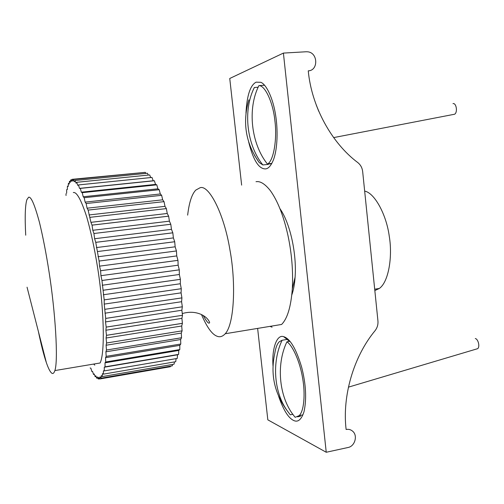 <?xml version="1.0" encoding="UTF-8"?>
<svg xmlns="http://www.w3.org/2000/svg" width="504" height="504" viewBox="0 0 504 504"><rect width="100%" height="100%" fill="white"/><g stroke="black" fill="none" stroke-linecap="round" stroke-linejoin="round"><path stroke-width="0.76" d="M273.011 365.986C271.719 348.327 276.954 334.089 283.67 336.678L284.036 336.779C290.386 339.016 296.27 349.196 301.694 367.321C305.985 384.287 306.753 399.08 304.013 411.692C301.323 419.92 297.719 422.768 293.183 420.248C288.061 417.533 283.204 409.525 278.605 396.232M245.971 113.249C246.878 95.552 250.268 85.182 256.133 82.152L260.864 82.316C266.742 84.678 273.181 99.168 275.562 114.88C277.981 129.263 277.622 148.233 273.641 159.296C271.272 165.369 268.607 168.569 265.639 168.903C258.836 169.142 253.172 160.121 248.636 141.838M306.243 51.755L307.925 51.83C318.188 52.958 318.358 70.654 308.259 70.844C311.554 106.583 331.638 143.079 357.834 162.609C360.599 164.846 362.212 167.826 362.666 171.555L377.937 320.891C378.239 324.551 377.282 327.814 375.071 330.681C353.783 356.252 342.077 395.804 346.122 429.477C348.68 428.986 350.935 429.635 352.888 431.418C357.897 435.815 354.816 446.368 348.025 447.502L326.239 452.264L283.406 53.09L306.243 51.755M257.626 328.406L267.826 419.838L326.239 452.264M241.643 185.126L229.748 78.479L283.406 53.09M297.568 416.833L300.554 416.228M286.94 341.794C275.537 365.343 279.317 399.149 295.199 417.312L299.193 415.624C304.107 410.905 305.38 393.838 302.696 378.624C300.126 362.099 292.673 345.486 286.94 341.794L289.964 341.271M292.9 414.282L290.272 414.805L287.752 411.472C273.924 393.089 271.625 362.093 282.095 340.269L287.431 339.356M476.431 349.039L477.66 348.674C480.192 346.79 478.126 338.94 475.285 338.537M282.095 340.269L279.317 341.731C277.187 343.778 275.688 347.609 274.825 353.216C270.163 374.302 274.478 393.725 287.752 411.472M264.55 85.233L258.911 85.617C247.181 108.656 251.112 143.81 267.504 164.128L271.656 163.706M268.298 164.392L262.849 164.947C246.645 144.913 242.752 110.237 254.35 87.501L258.187 87.223M267.504 164.128L267.908 163.813C273.71 160.045 277.263 138.877 274.913 120.897C273.099 102.488 265.06 85.277 258.911 85.617M453.323 114.477L454.646 114.219C457.916 112.241 456.233 102.652 452.989 103.629M318.736 111.252L316.235 104.958M254.533 155.415L259.157 162.496L262.849 164.947M103.156 290.26L180.394 279.336L180.319 283.746L181.276 288.697L104.189 299.874L101.959 280.507L179.285 269.854L179.342 274.491L180.394 279.336M103.288 294.764L180.319 283.746M104.189 299.893L181.276 288.716L181.068 292.849L181.919 297.877L105.04 309.292L181.925 297.896L181.585 301.707L182.328 306.766L181.862 310.243L182.486 315.277L181.906 318.364L182.41 323.322L106.47 335.324L105.897 330.233L106.187 327.121L182.486 315.29L106.187 327.102L105.525 321.93L105.708 318.415L182.328 306.785L105.708 318.402L104.215 304.107L104.189 299.893M104.215 304.107L181.068 292.849M104.964 313.192L181.585 301.707M105.525 321.93L181.862 310.243M105.897 330.233L181.906 318.364M99.565 378.769L98.267 378.995L98.708 377.219L99.691 378.995L100.063 376.816L101.02 378.195L101.31 375.619L102.236 376.589L102.438 373.621L103.326 374.157L103.433 370.824L104.271 370.913L104.29 367.221L105.071 366.855L104.996 362.836L105.714 361.998L105.531 357.689L106.18 356.385L180.772 344.018L106.18 356.372L105.897 351.811L106.464 350.034L106.086 345.24L106.565 342.997L182.089 330.851L106.565 342.985L106.086 338.026L106.47 335.343L182.41 323.341L181.711 326L182.089 330.838L181.289 333.081L181.541 337.749L106.464 350.022L181.541 337.762L180.646 339.545L180.772 344.005L179.789 345.353L179.796 349.562L105.714 361.992L179.789 349.574L178.737 350.45L178.618 354.381L177.496 354.81L177.263 358.426L104.278 370.906L177.257 358.439M106.086 338.026L181.711 326M106.086 345.24L181.289 333.081M105.897 351.811L180.646 339.545M105.531 357.689L179.789 345.353M104.996 362.836L178.737 350.45M105.071 366.855L178.618 354.388L105.071 366.855M104.29 367.221L177.496 354.81M103.326 374.157L175.745 361.696L103.326 374.157M102.236 376.589L174.069 364.171L102.236 376.589M101.02 378.195L172.273 365.841L101.02 378.195M99.691 378.995L170.358 366.729L99.691 378.995M97.82 378.038L96.755 378.227L97.272 376.86L98.267 378.995M90.128 367.964L90.871 368.204L91.848 371.536L92.541 371.385L93.53 374.459L94.172 373.911L95.168 376.702L95.754 375.745L96.755 378.227M90.928 222.34L167.246 213.482L168.632 216.159L92.037 225.131L90.928 222.34L88.124 210.099L164.033 201.638L88.124 210.086L87.072 208.196L86.146 203.553L85.132 202.117L84.174 197.726L83.21 196.768L82.228 192.667L81.327 192.175L80.325 188.395L79.493 188.376L78.492 184.936L77.723 185.377L76.728 182.303L76.035 183.185L75.052 180.495L74.441 181.799L73.483 179.512L72.954 181.213L72.022 179.329L71.574 181.409L70.686 179.941L70.321 182.366L69.47 181.308L69.199 184.061L68.393 183.412L68.204 186.455L67.454 186.209L67.347 189.517L66.66 189.662L66.635 193.208M67.454 186.209L68.223 186.127M68.393 183.412L69.269 183.324M69.47 181.314L70.497 181.207M70.68 179.941L71.915 179.815M72.022 179.329L143.426 172.526M145.265 172.343L73.483 179.512L145.272 172.343L145.851 173.395M147.42 173.237L75.052 180.495L147.42 173.244L148.289 175.077M149.669 174.938L76.721 182.297L149.669 174.938L150.746 177.559M151.988 177.433L78.485 184.93L151.988 177.439L153.191 180.766L154.363 180.741L80.325 188.389L154.369 180.747L155.547 184.407L156.782 184.829L157.922 188.811L159.214 189.699L84.168 197.719L159.214 189.712L160.303 193.964L161.633 195.306L86.14 203.54L161.639 195.319L162.672 199.823L164.033 201.625L164.991 206.344L166.37 208.593L167.246 213.482M79.493 188.376L153.191 180.766M81.327 192.175L155.547 184.407M82.228 192.667L156.782 184.842L82.228 192.667M83.21 196.768L157.922 188.811M85.132 202.117L160.303 193.964M87.072 208.196L162.672 199.823M89.013 214.956L164.991 206.344M90.096 217.319L166.377 208.606L90.096 217.319M92.037 225.149L168.638 216.178L169.413 221.168L170.787 224.261L93.927 233.503L170.793 224.274L171.467 229.339L172.822 232.81L95.747 242.336L94.626 238.726L93.927 233.516L92.805 230.29L92.037 225.131M92.805 230.29L169.413 221.168M94.626 238.726L171.467 229.339M95.747 242.355L172.828 232.829L173.389 237.913L174.712 241.737L97.48 251.546L174.712 241.756L175.153 246.803L176.425 250.948L176.746 255.925L177.956 260.341L100.598 270.717L99.54 266.15L99.105 261.053L176.431 250.961L99.099 261.041L95.747 242.336M96.371 247.577L173.389 237.913M98.015 256.75L175.153 246.803M99.54 266.15L176.746 255.925M100.605 270.736L177.962 260.36L178.145 265.192L179.285 269.835L101.953 280.489L100.939 275.688L100.598 270.717M100.939 275.688L178.145 265.192M176.066 358.64L175.745 361.696M174.422 361.929L174.069 364.171M172.582 364.424L172.273 365.841M170.541 366.143L170.358 366.729M96.075 376.551L95.168 376.702M94.324 374.327L93.53 374.459M92.547 371.423L91.848 371.536M66.005 193.744L66.03 195.495M180.394 279.317L103.156 290.241M102.192 285.258L179.342 274.491M25.717 235.192C24.765 216.884 25.162 205.027 26.907 199.616L28.659 197.209C31.147 196.497 34.751 204.926 39.482 222.491C43.029 237.163 46.248 253.827 49.14 272.481C55.301 311.774 58.432 360.152 54.886 370.572C53.852 373.653 52.574 374.296 51.068 372.5C49.726 371.07 48.163 367.788 46.368 362.666C43.791 355.15 41.139 344.767 38.398 331.519M94.777 365.148L93.656 364.071M73.307 192.541C76.747 191.741 81.238 199.924 86.776 217.098C90.852 231.456 94.38 247.785 97.354 266.099C103.717 304.668 105.468 352.409 100.101 362.987L54.886 370.572M187.652 215.139C189.132 202.532 191.841 194.185 195.773 190.102L200.088 187.74C208.719 184.514 223.971 213.123 229.975 250.123C236.055 282.801 234.392 323.965 225.238 333.736C222.617 336.552 219.914 337.39 217.123 336.256C212.127 334.505 206.917 327.272 201.487 314.565M272.078 327.184L269.999 326.365M256.013 181.711C260.221 180.93 265.003 183.91 270.358 190.651C277.798 201.09 283.683 216.09 287.998 235.664C291.81 253.707 293.246 271.473 292.307 288.981C290.953 306.797 287.387 318.623 281.61 324.456L225.238 333.736M280.035 208.788C290.518 223.877 296.768 254.577 295.098 277.106C294.626 284.168 293.523 290.121 291.797 294.96M364.669 191.117C374.485 192.793 386.461 214.521 389.302 236.521C392.704 256.782 388.59 282.127 379.298 288.477L374.837 290.569M283.67 336.678L289.523 341.347M299.193 415.624L302.948 414.868M348.415 387.154L477.66 348.674M267.908 163.813L271.813 163.422M333.642 137.598L454.646 114.219M248.844 99.88C242.248 122.472 245.687 143.338 259.157 162.496M46.368 362.666L27.052 287.198M203.156 315.441C206.917 322.182 209.084 324.519 209.645 322.447C208.322 319.19 205.55 316.543 201.342 314.496C195.407 311.888 189.05 311.579 182.278 313.57M295.098 277.106L292.307 288.981M379.298 288.477L374.699 289.202"/></g></svg>
